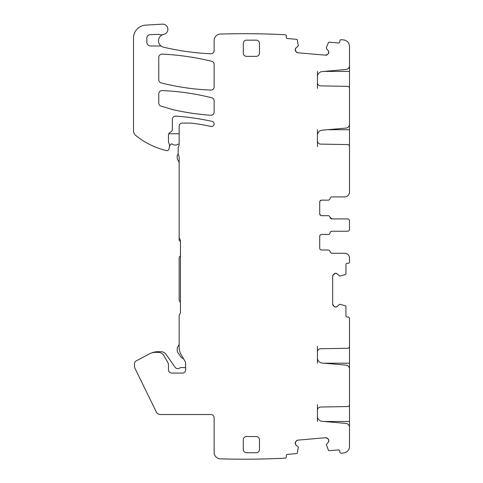 <?xml version="1.0" encoding="UTF-8"?>
<svg xmlns="http://www.w3.org/2000/svg" width="483" height="483" viewBox="0 0 483 483"><rect width="100%" height="100%" fill="white"/><g stroke="black" fill="none" stroke-linecap="round" stroke-linejoin="round"><path stroke-width="0.72" d="M326.508 47.093A0.326 0.326 0 0 0 326.484 47.195L328.434 42.558A0.646 0.646 0 0 1 329.086 42.166L338.39 42.981A1.298 1.298 0 0 0 339.797 41.804L339.881 40.838A1.298 1.298 0 0 1 341.282 39.66A791.335 791.335 0 0 1 343.836 39.98A6.478 6.478 0 0 1 349.499 46.404L349.499 65.622A3.888 3.888 0 0 1 345.949 69.492L322.167 71.575A5.18 5.18 0 0 0 317.44 76.737L317.44 71.418M349.499 88.341L349.499 64.945M317.44 88.341L317.44 82.641A3.236 3.236 0 0 0 320.621 85.877L347.591 86.348A1.944 1.944 0 0 1 349.499 88.292L349.499 124.228A3.888 3.888 0 0 1 345.949 128.098L322.167 130.175A5.18 5.18 0 0 0 317.44 135.337L317.44 129.71M327.504 129.71L349.499 129.71L349.499 123.231M349.499 129.71L349.499 146.627M317.44 146.627L317.44 140.867A3.236 3.236 0 0 0 320.621 144.103L347.591 144.574A1.944 1.944 0 0 1 349.499 146.518L349.499 192.047A4.86 4.86 0 0 1 344.639 196.907L332.014 196.907A1.944 1.944 0 0 0 330.094 198.525A1.944 1.944 0 0 1 328.18 200.143L321.648 200.143A1.944 1.944 0 0 0 319.704 202.087L319.704 213.746A1.944 1.944 0 0 0 321.648 215.69L328.126 215.69A1.944 1.944 0 0 1 330.04 217.308A1.944 1.944 0 0 0 331.96 218.926L347.555 218.926A1.944 1.944 0 0 1 349.499 220.87L349.499 229.286A1.944 1.944 0 0 1 347.555 231.23L331.96 231.23A1.944 1.944 0 0 0 330.04 232.848A1.944 1.944 0 0 1 328.126 234.472L321.648 234.472A1.944 1.944 0 0 0 319.704 236.41L319.704 248.069A1.944 1.944 0 0 0 321.648 250.013L328.18 250.013A1.944 1.944 0 0 1 330.094 251.631A1.944 1.944 0 0 0 332.014 253.255A1.944 1.944 0 0 1 330.094 251.631M180.455 241.597L179.163 240.299L179.163 237.062A3.236 3.236 0 0 0 179.809 239A3.236 3.236 0 0 1 180.455 240.945L180.455 312.187A3.236 3.236 0 0 1 179.809 314.131A3.236 3.236 0 0 0 179.163 316.075L179.163 347.162A14.895 14.895 0 0 0 181.155 354.613L184.772 360.867A6.478 6.478 0 0 1 185.641 364.11L185.641 369.833A3.236 3.236 0 0 1 182.399 373.069L171.713 373.069A3.236 3.236 0 0 1 168.476 369.833L168.476 364.949A5.18 5.18 0 0 0 167.782 362.359L163.87 355.585A6.478 6.478 0 0 0 158.261 352.342L155.514 352.342A12.95 12.95 0 0 0 149.434 353.864L136.194 360.904A3.236 3.236 0 0 0 134.473 363.759L134.473 365.746A6.478 6.478 0 0 0 135.131 368.583L156.202 411.794A4.86 4.86 0 0 0 160.567 414.523L210.896 414.523A3.236 3.236 0 0 1 214.138 417.759L214.138 452.378A6.478 6.478 0 0 0 220.417 458.85A791.335 791.335 0 0 0 285.151 458.156A1.298 1.298 0 0 0 286.328 456.749L286.244 455.783A1.298 1.298 0 0 1 287.421 454.382L296.725 453.567A0.646 0.646 0 0 0 297.299 453.066L298.319 447.059L296.043 445.03L295.246 443.491L295.747 441.607A2.264 2.264 0 0 0 295.222 443.261L296.302 440.943L297.842 440.14L325.651 437.707L327.305 438.232A2.264 2.264 0 0 0 325.651 437.707L327.975 438.787L328.772 440.327A2.264 2.264 0 0 0 327.975 438.787L328.796 440.556L328.271 442.211L326.387 444.601L328.434 450.343A0.646 0.646 0 0 0 329.086 450.736L338.39 449.921A1.298 1.298 0 0 1 339.797 451.098L339.881 452.064A1.298 1.298 0 0 0 341.282 453.241A791.335 791.335 0 0 0 343.836 452.921A6.478 6.478 0 0 0 349.499 446.497L349.499 427.28A3.888 3.888 0 0 0 345.949 423.41L322.167 421.327A5.18 5.18 0 0 1 317.44 416.165L317.44 421.484M326.484 47.195L326.46 48.535L328.271 50.697L328.796 52.351L327.975 54.114A2.264 2.264 0 0 0 328.772 52.575L327.975 54.114L325.651 55.195L297.842 52.762L296.302 51.965A2.264 2.264 0 0 0 297.842 52.762L296.302 51.965L295.222 49.64A2.264 2.264 0 0 0 295.747 51.295L295.246 49.417L296.043 47.877L298.319 45.843L297.299 39.835A0.646 0.646 0 0 0 296.725 39.334L287.421 38.525A1.298 1.298 0 0 1 286.244 37.119L286.328 36.153A1.298 1.298 0 0 0 285.151 34.746A791.335 791.335 0 0 0 220.61 34.045A791.335 791.335 0 0 0 220.417 34.051A6.478 6.478 0 0 0 214.138 40.53L214.138 50.552A3.236 3.236 0 0 1 210.745 53.788A259.069 259.069 0 0 1 163.556 47.195A6.551 6.551 0 0 1 161.714 46.459A3.236 3.236 0 0 0 160.066 46.006L150.732 46.006A3.888 3.888 0 0 1 146.844 42.118L146.844 37.976A3.236 3.236 0 0 1 149.911 34.74L157.941 34.311A3.236 3.236 0 0 1 159.161 34.48A6.478 6.478 0 0 0 163.145 34.553A6.551 6.551 0 0 0 161.714 46.459M317.44 346.275L317.44 351.974A3.236 3.236 0 0 1 320.621 348.738L347.591 348.267A1.944 1.944 0 0 0 349.499 346.323L349.499 318.345A1.298 1.298 0 0 0 348.201 317.047L347.229 317.047A1.298 1.298 0 0 1 345.937 315.749L345.937 306.409A0.646 0.646 0 0 0 345.49 305.793L339.591 304.254L337.369 306.343L335.77 307.007L333.94 306.343A2.264 2.264 0 0 0 335.54 307.007L333.94 306.343L332.66 304.127L332.66 276.21L333.324 274.61A2.264 2.264 0 0 0 332.66 276.21L333.324 274.61L335.54 273.33A2.264 2.264 0 0 0 333.94 273.994L335.77 273.33L337.369 273.994L339.591 276.083L345.49 274.543A0.646 0.646 0 0 0 345.937 273.927L345.937 264.587A1.298 1.298 0 0 1 347.229 263.289L348.201 263.289A1.298 1.298 0 0 0 349.499 261.997L349.499 258.109A4.86 4.86 0 0 0 344.639 253.255L332.014 253.255M317.44 363.192L317.44 357.879A5.18 5.18 0 0 0 322.167 363.041L345.949 365.118A3.888 3.888 0 0 1 349.499 368.988L349.499 404.609A1.944 1.944 0 0 1 347.591 406.553L320.621 407.024A3.236 3.236 0 0 0 317.44 410.26L317.44 404.567M317.44 410.26L317.44 416.165M317.44 351.974L317.44 357.879M335.77 307.007A2.264 2.264 0 0 0 337.369 306.343L335.77 307.007M332.66 304.127A2.264 2.264 0 0 0 333.324 305.727L332.66 304.127M337.369 273.994A2.264 2.264 0 0 0 335.77 273.33L337.369 273.994M349.499 229.286L349.499 228.531M349.499 221.625L349.499 220.87M317.44 140.867L317.44 135.337M317.44 82.641L317.44 76.737M328.796 52.351A2.264 2.264 0 0 0 328.271 50.697L328.796 52.351M325.651 55.195A2.264 2.264 0 0 0 327.305 54.676L325.651 55.195M296.043 47.877A2.264 2.264 0 0 0 295.246 49.417L296.043 47.877M179.163 237.062L179.163 157.313A3.236 3.236 0 0 0 178.674 155.604A3.236 3.236 0 0 1 178.191 153.902L178.191 147.424A1.944 1.944 0 0 1 178.553 146.289A3.236 3.236 0 0 0 179.163 144.405L179.163 126.311A3.236 3.236 0 0 1 182.399 123.068L187.676 123.068A51.814 51.814 0 0 1 194.806 123.563A221.824 221.824 0 0 1 210.999 126.431A2.59 2.59 0 0 0 214.078 124.445A2.59 2.59 0 0 0 212.097 121.366A259.069 259.069 0 0 0 175.836 116.107A3.236 3.236 0 0 0 172.365 119.337L172.365 129.196A3.236 3.236 0 0 1 170.421 132.167A3.236 3.236 0 0 0 168.476 135.131L168.476 141.591A3.236 3.236 0 0 0 168.778 142.962L169.298 144.073A1.618 1.618 0 0 1 169.448 144.755L169.448 146.615A3.236 3.236 0 0 1 169.334 147.454L168.863 149.223A1.944 1.944 0 0 1 166.538 150.611A77.721 77.721 0 0 1 135.928 135.638A6.478 6.478 0 0 1 133.501 130.585L133.501 38.066A12.95 12.95 0 0 1 145.691 25.134L162.409 24.15A5.18 5.18 0 0 1 167.849 28.654A5.18 5.18 0 0 1 163.743 34.402A6.551 6.551 0 0 0 163.145 34.553M295.246 443.491A2.264 2.264 0 0 0 296.043 445.03L295.246 443.491M297.842 440.14A2.264 2.264 0 0 0 296.302 440.943L297.842 440.14M328.271 442.211A2.264 2.264 0 0 0 328.796 440.556L328.271 442.211M214.138 64.414A3.236 3.236 0 0 0 211.669 61.275A259.069 259.069 0 0 0 162.149 54.12A3.236 3.236 0 0 0 158.762 57.356L158.762 79.767A3.236 3.236 0 0 0 161.201 82.907A239.634 239.634 0 0 0 210.769 90.086A3.236 3.236 0 0 0 214.138 86.849L214.138 64.414M256.231 452.734A3.236 3.236 0 0 0 259.474 449.498L259.474 439.778A3.236 3.236 0 0 0 256.231 436.541L246.517 436.541A3.236 3.236 0 0 0 243.281 439.778L243.281 449.498A3.236 3.236 0 0 0 246.517 452.734L256.231 452.734M243.281 53.124A3.236 3.236 0 0 0 246.517 56.36L256.231 56.36A3.236 3.236 0 0 0 259.474 53.124L259.474 43.41A3.236 3.236 0 0 0 256.231 40.167L246.517 40.167A3.236 3.236 0 0 0 243.281 43.41L243.281 53.124M211.693 97.777A239.634 239.634 0 0 0 162.125 90.599A3.236 3.236 0 0 0 158.762 93.835L158.762 103.06A3.236 3.236 0 0 0 161.081 106.163L172.353 109.496A25.907 25.907 0 0 0 174.152 109.961A259.069 259.069 0 0 0 210.66 115.274A3.236 3.236 0 0 0 214.138 112.044L214.138 100.911A3.236 3.236 0 0 0 211.693 97.777M328.126 215.69L321.648 215.69L320.513 215.321L319.704 213.746M319.704 202.087L320.072 200.946M320.078 200.94L321.648 200.143M331.96 218.926L330.04 217.308M331.96 231.23A1.944 1.944 0 0 0 330.04 232.848M319.704 236.41A1.944 1.944 0 0 1 321.648 234.472L328.126 234.472M319.704 248.069A1.944 1.944 0 0 0 321.648 250.013M349.499 404.567L349.499 427.962M349.499 346.275L349.499 369.67M169.448 146.114L170.765 144.429A1.298 1.298 0 0 1 172.564 144.188A4.534 4.534 0 0 0 177.623 144.435A2.59 2.59 0 0 1 179.163 144.067M168.784 133.755L179.163 133.755M185.641 367.841A4.86 4.86 0 0 0 184.017 367.563L181.179 367.563A2.59 2.59 0 0 0 179.664 368.052A3.236 3.236 0 0 1 175.118 367.285L166.043 354.323A6.152 6.152 0 0 0 161.002 351.696L157.79 351.696A15.547 15.547 0 0 0 151.873 352.868M179.163 344.403L177.653 347.017A3.236 3.236 0 0 0 177.219 348.635L177.219 350.634A3.236 3.236 0 0 0 177.804 352.493L181.047 357.118A3.236 3.236 0 0 0 183.395 358.483M180.455 255.845L179.73 256.57A1.944 1.944 0 0 0 179.163 257.94L179.163 299.653A3.236 3.236 0 0 0 180.111 301.941L180.455 302.292M178.197 154.077A2.59 2.59 0 0 0 177.219 156.1L177.219 158.044A3.236 3.236 0 0 0 177.653 159.662L178.469 161.074A5.18 5.18 0 0 1 179.163 163.665M323.942 71.418L349.499 71.418M349.499 421.484L323.942 421.484M349.499 363.192L323.942 363.192"/></g></svg>
